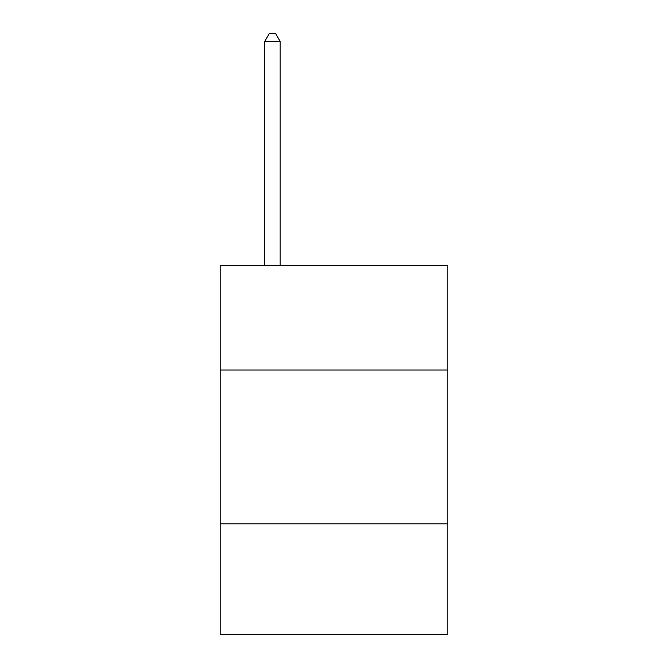 <?xml version="1.0" encoding="UTF-8"?>
<svg xmlns="http://www.w3.org/2000/svg" width="668" height="668" viewBox="0 0 668 668"><rect width="100%" height="100%" fill="white"/><g stroke="black" fill="none" stroke-linecap="round" stroke-linejoin="round"><path stroke-width="1" d="M447.844 369.997L447.844 265.388L220.156 265.388L220.156 369.997L447.844 369.997L447.844 634.6L220.156 634.6L220.156 369.997M447.844 523.837L220.156 523.837M280.159 265.388L280.159 41.399L264.77 41.399L264.77 265.388M264.77 41.399L269.388 33.4L275.542 33.4L280.159 41.399"/></g></svg>
